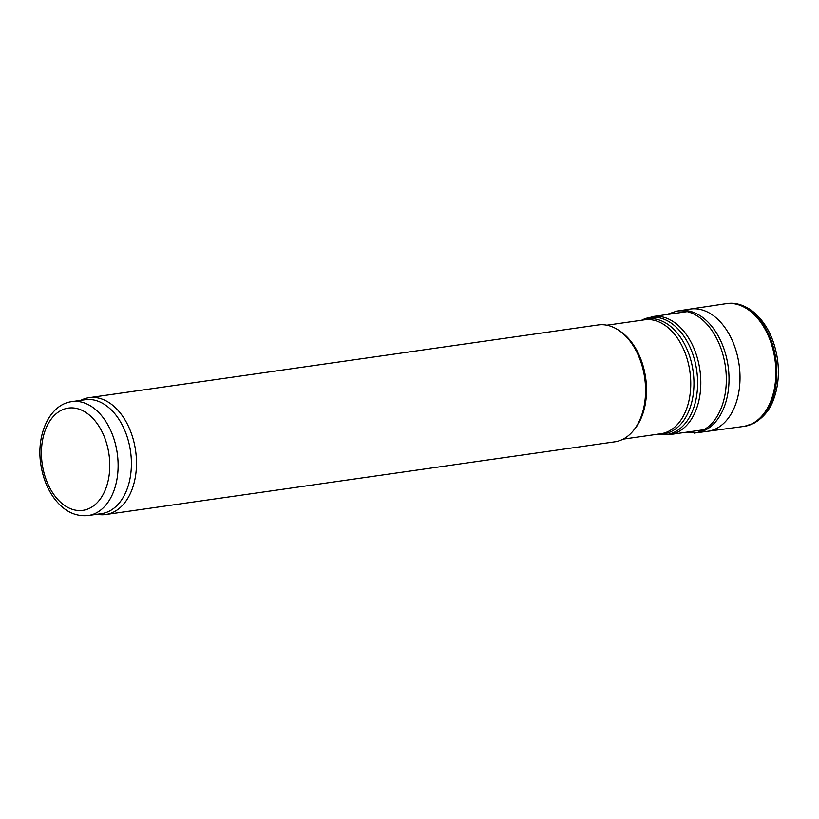 <?xml version="1.0" encoding="UTF-8"?>
<svg xmlns="http://www.w3.org/2000/svg" width="819" height="819" viewBox="0 0 819 819"><rect width="100%" height="100%" fill="white"/><g stroke="black" fill="none" stroke-linecap="round" stroke-linejoin="round"><path stroke-width="1.23" d="M80.815 400.337A59.029 38.554 81.9 0 1 89.087 397.665L598.167 324.959A59.029 38.554 81.9 0 1 618.294 330.006L619.911 331.071A57.545 37.592 81.9 0 1 645.648 377.794A57.545 37.592 81.9 0 1 634.019 429.862L632.759 431.337A59.029 38.554 81.9 0 1 618.253 441.093A59.029 38.554 81.9 0 1 614.864 441.82L105.784 514.527A59.029 38.554 81.9 0 1 97.092 514.281M618.294 330.006A59.029 38.554 81.9 0 1 644.686 377.938A59.029 38.554 81.9 0 1 632.759 431.337M89.087 397.665A59.029 38.554 81.9 0 1 135.186 448.024A59.029 38.554 81.9 0 1 109.173 513.8A59.029 38.554 81.9 0 1 105.784 514.527M71.898 401.607L85.166 399.713A57.545 37.592 81.9 0 1 130.119 448.812A57.545 37.592 81.9 0 1 104.75 512.95A57.545 37.592 81.9 0 1 101.443 513.656L88.176 515.55C75.164 516.809 63.872 511.117 54.3 498.484C47.451 489.107 43.008 478.03 40.95 465.233C35.811 435.268 49.314 404.402 71.898 401.607A57.545 37.592 81.9 0 1 116.841 450.706A57.545 37.592 81.9 0 1 91.482 514.844A57.545 37.592 81.9 0 1 88.176 515.55M743.754 426.423A62.009 40.51 -98.1 0 0 744.563 426.289A62.009 40.51 -98.1 0 0 774.928 359.336A62.009 40.51 -98.1 0 0 727.026 303.552A62.009 40.51 -98.1 0 0 726.218 303.654L689.864 309.121A61.732 40.326 -98.1 0 1 739.076 364.455A61.732 40.326 -98.1 0 1 707.319 431.347L743.754 426.423M687.202 311.64L652.938 316.533A59.613 38.943 81.9 0 1 699.498 367.403A59.613 38.943 81.9 0 1 673.218 433.835A59.613 38.943 81.9 0 1 669.799 434.572L704.064 429.678M641.635 320.239A59.111 38.616 81.9 0 1 694.901 361.24A59.111 38.616 81.9 0 1 670.259 433.753A59.111 38.616 81.9 0 1 657.903 434.183M642.465 320.116A58.047 37.92 81.9 0 1 691.942 364.701A58.047 37.92 81.9 0 1 667.086 433.138A58.047 37.92 81.9 0 1 658.742 434.06M606.859 325.204L644.533 319.819A57.545 37.592 81.9 0 1 689.485 368.919A57.545 37.592 81.9 0 1 664.117 433.056A57.545 37.592 81.9 0 1 660.81 433.763L623.136 439.148M85.882 509.705A51.648 33.733 81.9 0 1 42.24 442.055A51.648 33.733 81.9 0 1 98.71 425.88A51.648 33.733 81.9 0 1 85.882 509.705M745.536 426.115A61.978 40.479 -98.1 0 0 775.869 359.203A61.978 40.479 -98.1 0 0 728.019 303.45C732.729 302.795 741.451 303.245 751.975 310.739C765.652 321.662 774.16 337.827 777.497 359.224C779.391 373.29 778.234 386.302 774.016 398.259C770.484 409.05 763.799 417.383 753.961 423.239L744.563 426.289M683.343 432.637L696.979 432.719A61.62 40.254 -98.1 0 0 728.091 366.021A61.62 40.254 -98.1 0 0 679.555 310.708L689.864 309.121M694.225 433.108A61.62 40.254 -98.1 0 0 725.388 366.41A61.62 40.254 -98.1 0 0 676.801 311.097L679.555 310.708M669.799 434.572L657.8 434.162M652.938 316.533L641.533 320.29M727.026 303.552L728.019 303.45M696.979 432.719L707.319 431.347M676.801 311.097L666.482 314.598"/></g></svg>
